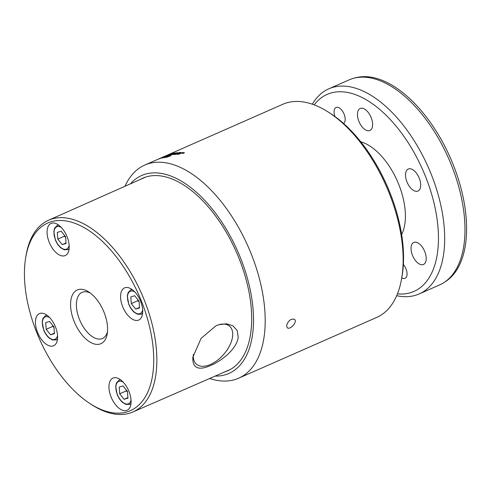 <?xml version="1.0" encoding="UTF-8"?>
<svg xmlns="http://www.w3.org/2000/svg" width="491" height="491" viewBox="0 0 491 491"><rect width="100%" height="100%" fill="white"/><g stroke="black" fill="none" stroke-linecap="round" stroke-linejoin="round"><path stroke-width="0.74" d="M164.258 157.648L167.431 156.433M167.167 156.273L167.345 156.193A116.385 61.688 66.2 0 1 168.775 155.96M168.143 156.113A116.453 61.725 -113.8 0 0 166.879 156.322L167.321 156.132A116.453 61.725 66.2 0 1 169.002 155.862L164.301 157.642A116.453 61.725 -113.8 0 0 163.969 157.697L168.168 156.175M165.215 156.703L162.754 157.863L165.215 156.703M164.645 157.218L165.848 156.574M162.398 158.09L162.791 157.758M165.89 156.494L166.418 156.371M161.134 157.912A116.453 61.725 -113.8 0 0 159.968 158.378L160.41 158.182A116.453 61.725 66.2 0 1 161.956 157.58L157.335 159.557A116.453 61.725 -113.8 0 0 157.034 159.679L161.134 157.912M174.673 154.426A2788.021 2569.495 -83.5 0 1 179.418 152.578L179.62 152.572M174.87 154.413A116.453 61.725 -113.8 0 0 174.458 154.438A2786.499 2568.212 -83.5 0 1 179.393 152.517A116.453 61.725 66.2 0 1 179.81 152.498A2786.499 2565.236 97.3 0 0 174.87 154.413M174.679 153.137L173.127 153.836A116.385 61.688 66.2 0 0 172.494 153.941L172.47 153.879A116.453 61.725 66.2 0 1 173.102 153.769L174.679 153.137A116.453 61.725 -113.8 0 0 174.017 153.247L172.47 153.879M171.316 154.597L170.942 154.739A116.385 61.688 66.2 0 0 170.248 154.861L170.224 154.8A116.453 61.725 66.2 0 1 170.917 154.671L172.703 153.971A116.453 61.725 -113.8 0 0 171.918 154.106L170.224 154.8M171.341 154.665L172.703 153.971M169.628 155.033A2788.021 2599.827 -95 0 1 174.207 153.155L174.182 153.094A116.453 61.725 66.2 0 1 175.121 152.928L173.17 154.149M174.207 153.155A116.385 61.688 66.2 0 1 175.146 152.996L175.502 152.946L175.158 153.296M173.151 154.088L170.733 154.837A116.453 61.725 -113.8 0 0 169.272 155.101A2786.499 2598.525 -95 0 1 174.182 153.094M175.502 152.946L175.134 153.235M165.903 155.972A116.453 61.725 -113.8 0 0 163.779 156.727A2786.499 2614.066 -109.4 0 1 168.652 154.616A116.453 61.725 66.2 0 1 170.678 153.935L170.125 154.174A116.453 61.725 -113.8 0 0 168.462 154.72L166.946 155.377A116.453 61.725 66.2 0 1 168.566 154.831L168.014 155.064A116.453 61.725 -113.8 0 0 166.394 155.61L164.7 156.347A116.453 61.725 66.2 0 1 166.461 155.739L165.903 155.972M162.404 157.31L166.602 155.53M163 157.04L163.393 156.868M167.112 155.242L159.906 158.397A116.453 61.725 66.2 0 1 160.011 158.354L159.569 158.55A116.453 61.725 -113.8 0 0 159.471 158.593L158.397 159.066M166.547 155.475A116.453 61.725 66.2 0 1 166.731 155.395L167.192 155.199M166.737 155.414L167.106 155.23M183.346 153.026L183.339 152.989A116.385 61.688 66.2 0 0 183.223 152.983L183.211 152.916A116.453 61.725 66.2 0 1 183.358 152.928L183.665 152.793A116.453 61.725 -113.8 0 0 183.524 152.781L183.082 152.983M183.542 152.781L183.873 152.946M182.621 153.18A116.453 61.725 -113.8 0 0 182.499 153.167L183.542 152.707A116.453 61.725 66.2 0 1 183.806 152.732L183.149 153.217A116.453 61.725 -113.8 0 0 182.996 153.204L183.137 152.989A116.453 61.725 -113.8 0 0 183.063 152.983L182.621 153.18M183.965 153.075L184.156 152.603L182.542 153.309L184.156 152.603M182.56 153.376L182.769 152.977L182.646 153.382M182.75 152.916L182.542 153.309M184.082 152.597L184.088 153.082M182.4 153.45L182.646 152.971M182.646 152.959L184.315 152.529L184.07 153.02L182.382 153.382L182.627 152.904L182.382 153.382M184.315 152.529L184.07 153.02M167.572 155.579L168.616 154.886A2805.543 2625.751 -102 0 1 171.285 153.763A116.453 61.725 66.2 0 1 171.666 153.658A2796.877 2616.877 79 0 0 168.659 154.923L170.438 154.419A2778.845 2595.469 -97.2 0 1 173.133 153.302A116.453 61.725 66.2 0 1 173.526 153.223A2780.128 2595.088 83.7 0 0 170.647 154.407L167.548 155.518M170.819 154.334A2780.361 2596.764 -97.2 0 1 173.157 153.37L173.133 153.302M172.298 154.622A2788.021 2585.403 -88.6 0 1 176.981 152.756L176.956 152.689A116.453 61.725 66.2 0 1 177.361 152.652A2783.921 2579.168 92.4 0 0 172.998 154.383L173.016 154.45A116.385 61.688 66.2 0 1 174.354 154.327M172.998 154.383A116.453 61.725 66.2 0 1 174.563 154.248L173.998 154.462A116.453 61.725 -113.8 0 0 172.034 154.653A2786.499 2584.108 -88.6 0 1 176.956 152.689M177.736 154.395A778.438 431.92 -98.6 0 1 179.362 153.352L180.24 152.738L179.006 153.223A2821.133 2588.178 99.2 0 0 175.993 154.383A116.453 61.725 -113.8 0 0 175.588 154.389A2786.499 2559.81 -81.3 0 1 180.528 152.486A116.453 61.725 66.2 0 1 180.97 152.486A720.647 390.695 80.9 0 0 179.878 153.198L178.405 154.106L179.675 153.615A2813.528 2565.628 -77.3 0 1 182.578 152.523A116.453 61.725 66.2 0 1 182.99 152.541A2825.908 2574.012 103.2 0 0 178.043 154.401A116.453 61.725 -113.8 0 0 177.619 154.389A778.118 431.607 -98.6 0 1 179.344 153.284L180.24 152.738M178.405 154.106L179.694 153.683A2815.063 2566.911 -77.3 0 1 182.597 152.584A116.385 61.688 66.2 0 1 182.842 152.597M175.79 154.389A2788.021 2561.087 -81.3 0 1 180.553 152.554L180.872 152.554M158.176 159.17L144.802 165.05A116.453 61.725 -113.8 0 0 124.996 186.261M156.96 159.698L157.697 159.379M161.03 158.127L162.736 157.341L161.336 157.906M162.355 157.617L162.736 157.341M162.877 157.329L163.19 157.224M160.563 158.366L161.073 158.071M159.471 158.746L163.319 157.132M159.207 158.888L163.104 157.249M160.539 158.305L161.054 158.034M162.005 157.887L162.03 157.875A116.385 61.688 66.2 0 1 162.552 157.728M162.484 157.758A116.453 61.725 -113.8 0 0 161.545 158.016L162.005 157.807A116.453 61.725 66.2 0 1 162.951 157.556L162.484 157.758M166.019 157.47L170.193 155.874A116.453 61.725 -113.8 0 0 168.898 156.015L169.34 155.819A116.453 61.725 66.2 0 1 171.052 155.647L166.332 157.372A116.453 61.725 -113.8 0 0 166.001 157.408L170.193 155.874M169.131 155.985L169.364 155.88A116.385 61.688 66.2 0 1 170.868 155.727M209.645 378.493A116.453 61.725 -113.8 0 0 234.913 379.592A116.453 61.725 -113.8 0 0 238.657 378.211A116.453 61.725 -113.8 0 0 249.71 250.214A116.453 61.725 -113.8 0 0 148.546 163.669A116.453 61.725 -113.8 0 0 144.802 165.05M166.83 155.352L282.773 104.301A116.453 61.725 66.2 0 1 328.387 112.138A116.453 61.725 66.2 0 1 401.644 278.52A116.453 61.725 66.2 0 1 376.634 317.456L238.657 378.211M286.603 325.453C288.364 320.488 290.997 318.463 294.514 319.371C297.871 321.881 289.819 330.443 287.217 327.693L286.603 325.453M139.567 307.943L135.688 309.115L131.306 303.591L130.802 296.895L134.681 295.723L139.063 301.247L139.567 307.943M139.53 307.421L135.688 309.115M131.306 303.591L137.848 300.707L139.106 301.775M137.971 299.866L137.848 300.707M66.076 243.444L62.191 244.616L57.809 239.099L57.306 232.403L61.185 231.23L65.573 236.754L66.076 243.444M66.033 242.928L62.191 244.616M57.809 239.099L64.352 236.214L65.61 237.282M64.474 235.367L64.352 236.214M354.84 77.983A111.752 59.233 66.2 0 1 450.302 157.777A111.752 59.233 66.2 0 1 444.699 282.067M396.673 295.711A112.065 59.399 -113.8 0 0 415.539 295.275A112.065 59.399 -113.8 0 0 419.148 293.943A112.065 59.399 -113.8 0 0 429.785 170.77A112.065 59.399 -113.8 0 0 332.432 87.484A112.065 59.399 -113.8 0 0 328.823 88.816A112.065 59.399 -113.8 0 0 312.344 104.202M314.203 104.871A107.639 57.054 66.2 0 1 330.639 93.1A107.639 57.054 66.2 0 1 429.533 187.439A107.639 57.054 66.2 0 1 397.428 293.888M360.793 141.813A55.244 29.282 66.2 0 1 397.348 181.093A55.244 29.282 66.2 0 1 401.638 234.581M371.178 117.631A12.036 6.383 66.2 0 1 369.889 130.502A12.036 6.383 66.2 0 1 359.197 122.056A12.036 6.383 66.2 0 1 360.185 108.468A12.036 6.383 66.2 0 1 371.178 117.631M420.044 188.777A12.036 6.383 66.2 0 1 417.958 191.054A12.036 6.383 66.2 0 1 407.272 182.609A12.036 6.383 66.2 0 1 408.26 169.027A12.036 6.383 66.2 0 1 417.694 175.029A12.036 6.383 66.2 0 1 420.044 188.777M419.418 264.041A12.036 6.383 66.2 0 1 411.63 252.718A12.036 6.383 66.2 0 1 413.772 242.431A12.036 6.383 66.2 0 1 424.463 250.876A12.036 6.383 66.2 0 1 423.475 264.465A12.036 6.383 66.2 0 1 419.418 264.041M334.979 116.557A8.826 4.677 66.2 0 1 336.059 107.468A8.826 4.677 66.2 0 1 344.117 114.188A8.826 4.677 66.2 0 1 343.522 123.437M403.363 264.502A8.826 4.677 66.2 0 1 406.971 272.603A8.826 4.677 66.2 0 1 405.044 278.317A8.826 4.677 66.2 0 1 401.767 277.832M419.148 293.943L439.439 285.007A112.065 59.399 -113.8 0 0 450.075 161.834A112.065 59.399 -113.8 0 0 352.722 78.548A112.065 59.399 -113.8 0 0 349.119 79.88L328.823 88.816M130.962 403.78A17.572 9.311 66.2 0 1 127.101 410.255A17.572 9.311 66.2 0 1 114.538 403.357A17.572 9.311 66.2 0 1 109.076 384.57A17.572 9.311 66.2 0 1 112.936 378.095A17.572 9.311 66.2 0 1 125.5 384.993A17.572 9.311 66.2 0 1 130.962 403.78M133.374 290.543A17.572 9.311 66.2 0 1 142.329 307.188A17.572 9.311 66.2 0 1 138.72 320.058A17.572 9.311 66.2 0 1 129.912 317.413A17.572 9.311 66.2 0 1 120.958 300.768A17.572 9.311 66.2 0 1 124.561 287.898A17.572 9.311 66.2 0 1 133.374 290.543M47.204 229.88A17.572 9.311 66.2 0 1 51.064 223.405A17.572 9.311 66.2 0 1 63.627 230.304A17.572 9.311 66.2 0 1 69.09 249.09A17.572 9.311 66.2 0 1 65.229 255.565A17.572 9.311 66.2 0 1 52.666 248.667A17.572 9.311 66.2 0 1 47.204 229.88M44.791 343.111A17.572 9.311 66.2 0 1 35.837 326.472A17.572 9.311 66.2 0 1 39.44 313.602A17.572 9.311 66.2 0 1 48.253 316.247A17.572 9.311 66.2 0 1 57.208 332.892A17.572 9.311 66.2 0 1 53.605 345.762A17.572 9.311 66.2 0 1 44.791 343.111M238.196 337.403C236.834 348.763 222.085 360.639 210.915 365.365C198.382 370.938 192.355 368.232 192.834 357.239L201.089 338.342L216.022 325.748L218.722 324.741L226.449 323.784L232.912 325.779L237.251 330.553L238.196 337.403M89.945 403.559L91.682 404.682A104.743 55.52 -113.8 0 0 132.92 411.974A104.743 55.52 -113.8 0 0 156.046 373.326A104.743 55.52 -113.8 0 0 123.413 261.261A104.743 55.52 -113.8 0 0 48.499 220.256A104.743 55.52 -113.8 0 0 26.029 255.59L25.692 257.634A102.515 54.335 66.2 0 1 97.298 236.84A102.515 54.335 66.2 0 1 153.628 364.776A102.515 54.335 66.2 0 1 89.945 403.559A102.515 54.335 66.2 0 1 25.225 260.795A102.515 54.335 66.2 0 1 25.692 257.634M91.977 294.391A29.35 15.559 66.2 0 1 107.216 333.88A29.35 15.559 66.2 0 1 86.189 339.269A29.35 15.559 66.2 0 1 70.618 302.806A29.35 15.559 66.2 0 1 88.748 291.942A29.35 15.559 66.2 0 1 91.977 294.391M218.55 324.79A25.219 14.11 -48.7 0 1 229.401 326.049A25.219 14.11 -48.7 0 1 232.568 336.574A25.219 14.11 -48.7 0 1 217.108 360.547A25.219 14.11 -48.7 0 1 196.142 363.948A25.219 14.11 -48.7 0 1 193.35 354.447M90.442 293.133A25.219 13.367 -113.8 0 0 82.365 292.237A25.219 13.367 -113.8 0 0 76.915 310.582A25.219 13.367 -113.8 0 0 89.804 334.696A25.219 13.367 -113.8 0 0 102.693 338.391A25.219 13.367 -113.8 0 0 107.48 331.83M401.644 278.52L402.086 275.967A113.685 60.258 -113.8 0 0 330.566 113.538L328.387 112.138M130.465 183.83A108.149 57.324 66.2 0 1 145.183 174.201A108.149 57.324 66.2 0 1 243.763 266.668A108.149 57.324 66.2 0 1 215.132 376.1M140.064 179.565A105.246 55.784 66.2 0 1 142.875 178.147A105.246 55.784 66.2 0 1 146.263 176.895A105.246 55.784 66.2 0 1 237.687 255.111A105.246 55.784 66.2 0 1 227.701 370.791A105.246 55.784 66.2 0 1 224.755 371.902M126.347 390.063L126.224 390.904L127.482 391.971M119.681 393.788L119.178 387.092L123.057 385.92L127.445 391.444L127.942 398.14L124.063 399.312L119.681 393.788L126.224 390.904M127.906 397.618L124.063 399.312M52.85 325.564L52.733 326.411L53.985 327.479M46.185 329.295L45.681 322.599L49.566 321.427L53.949 326.951L54.452 333.641L50.567 334.813L46.185 329.295L52.733 326.411M54.409 333.125L50.567 334.813M140.837 314.301A13.177 6.984 -113.8 0 0 141.261 314.142A13.177 6.984 -113.8 0 0 142.642 313.111M132.331 289.696A13.177 6.984 -113.8 0 0 131.06 289.862A13.177 6.984 -113.8 0 0 130.637 290.021L128.126 292.605L127.298 296.104L128.814 304.328C130.232 307.789 132.134 310.515 134.516 312.497L137.658 314.252L141.261 314.142L142.593 313.559M142.66 309.796A12.195 6.463 66.2 0 1 139.708 313.724A12.195 6.463 66.2 0 1 128.961 304.297A12.195 6.463 66.2 0 1 128.243 293.373A12.195 6.463 66.2 0 1 134.792 291.918M67.341 249.802A13.177 6.984 -113.8 0 0 67.764 249.649A13.177 6.984 -113.8 0 0 69.145 248.618M58.834 225.203A13.177 6.984 -113.8 0 0 57.564 225.369A13.177 6.984 -113.8 0 0 57.14 225.529L54.63 228.106L53.807 231.611L55.317 239.829C56.735 243.297 58.638 246.016 61.025 248.004L64.161 249.759L67.764 249.649L69.096 249.06M69.17 245.304A12.195 6.463 66.2 0 1 66.211 249.232A12.195 6.463 66.2 0 1 55.471 239.804A12.195 6.463 66.2 0 1 54.753 228.88A12.195 6.463 66.2 0 1 61.295 227.425M129.213 404.498A13.177 6.984 -113.8 0 0 129.636 404.339A13.177 6.984 -113.8 0 0 131.017 403.307M120.706 379.893A13.177 6.984 -113.8 0 0 119.436 380.059A13.177 6.984 -113.8 0 0 119.012 380.218L120.344 379.629M131.042 399.993A12.195 6.463 66.2 0 1 128.083 403.921A12.195 6.463 66.2 0 1 117.343 394.494A12.195 6.463 66.2 0 1 116.625 383.569A12.195 6.463 66.2 0 1 123.167 382.115M55.716 339.999A13.177 6.984 -113.8 0 0 56.14 339.846A13.177 6.984 -113.8 0 0 57.521 338.815M47.21 315.4A13.177 6.984 -113.8 0 0 45.945 315.566A13.177 6.984 -113.8 0 0 45.522 315.725L46.854 315.136M57.545 335.5A12.195 6.463 66.2 0 1 54.587 339.428A12.195 6.463 66.2 0 1 43.846 330.001A12.195 6.463 66.2 0 1 43.128 319.076A12.195 6.463 66.2 0 1 49.677 317.622M166.339 155.567L163.184 156.954M130.637 290.021L131.969 289.432M57.14 225.529L58.472 224.939M132.92 411.974L230.34 369.465M48.499 220.256L145.631 177.091M119.012 380.218L116.502 382.802L115.673 386.3L117.189 394.525C118.607 397.986 120.51 400.711 122.897 402.694L126.034 404.449L129.636 404.339L130.968 403.755M45.522 315.725L43.005 318.303L42.183 321.808L43.699 330.026C45.117 333.493 47.013 336.212 49.401 338.201L52.543 339.956L56.14 339.846L57.472 339.256"/></g></svg>
